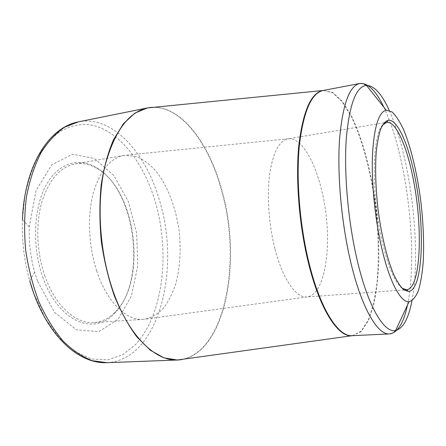 <?xml version="1.0" encoding="UTF-8"?>
<svg xmlns="http://www.w3.org/2000/svg" width="446" height="446" viewBox="0 0 446 446"><rect width="100%" height="100%" fill="white"/><g stroke="black" fill="none" stroke-linecap="round" stroke-linejoin="round"><path stroke-width="0.33" stroke-dasharray="2.23 1.67" d="M42.755 276.999C58.253 322.207 94.502 336.039 114.421 313.421C146.996 281.593 136.242 191.295 97.105 168.014C79.717 156.953 58.866 162.216 46.228 185.006C33.584 207.685 31.828 246.32 42.755 276.999M37.447 280.919L34.637 272.066C30.54 257.303 28.75 242.267 29.263 226.953L36.031 190.498L51.68 164.964L72.464 154.21L94.296 158.464L113.741 175.434L128.37 201.614L136.654 233.091L137.753 265.9L131.414 296.016L118.017 319.308L98.85 331.69L76.394 329.806L54.412 312.233L37.447 280.919M382.584 124.975C372.488 134.597 371.139 191.68 381.33 237.802C387.541 265.376 394.437 282.173 402.024 288.2M274.92 248.684C268.81 224.84 266.786 196.162 269.579 174.693C272.946 152.705 279.107 140.746 288.049 138.817L288.283 138.778C304.401 136.855 321.337 173.934 326.037 214.481C330.993 254.995 323.244 295.018 307.116 296.93L306.887 296.947C296.155 298.196 282.647 279.285 274.92 248.684M96.743 271.029C88.693 246.666 87.282 217.029 92.924 194.467C99.486 171.331 109.783 158.324 123.815 155.453L135.567 156.245C142.664 159.077 149.354 163.899 155.637 170.712C167.679 185.731 176.137 208.165 179.259 231.965C181.087 250.212 180 267.249 175.997 283.076C172.814 292.916 168.638 301.29 163.459 308.203C157.773 314.068 151.423 317.753 144.404 319.258L143.339 319.353C126.558 320.919 106.856 302.132 96.743 271.029M44.957 276.185C36.695 252.715 35.535 224.104 41.773 202.2C48.993 179.716 60.093 166.955 75.079 163.922C82.956 162.684 90.638 164.418 98.137 169.14C136.571 191.936 147.163 280.896 115.163 312.083C108.986 318.433 101.922 321.928 93.972 322.57C76.043 324.186 55.326 306.134 44.957 276.185M34.637 272.066L29.754 280.913C24.145 260.821 21.703 240.349 22.439 219.499L24.904 195.933C28.003 181.137 32.413 167.975 38.144 156.451C44.477 146.093 51.602 137.898 59.513 131.877C67.697 127.149 76.11 124.618 84.746 124.283C115.224 125.66 142.586 159.228 155.052 201.046C170.249 252.141 163.559 314.285 135.562 344.552L122.55 354.787L107.709 359.855L91.647 358.997L75.179 351.721L59.285 337.912L45.063 317.976L33.601 292.922M151.283 107.402C181.065 105.317 209.241 143.924 221.707 191.016C242.368 262.371 224.511 357.279 177.307 360.011M147.28 107.954L149.756 107.553M106.979 362.682C159.177 359.955 181.098 268.291 159.3 199.83C145.725 152.588 112.559 115.074 78.301 121.881M323.322 90.454L332.827 92.891L342.322 101.978L351.309 116.64C362.698 140.189 371.384 173.695 375.772 208.555C378.682 235.22 379.078 260.096 376.965 283.188C375.064 297.593 372.17 309.87 368.29 320.011L361.199 331.071L352.53 335.676M182.314 359.47C226.378 350.645 241.816 259.923 222.058 190.972C209.665 144.203 181.834 105.786 152.281 107.302M383.883 107.257C391.666 123.882 398.038 144.677 403 169.642C412.372 216.578 414.629 271.508 407.449 305.114M352.295 335.687L361.143 331.54L368.402 320.719L373.832 304.417C376.524 291.288 378.197 276.576 378.849 260.291C378.922 243.46 378.041 226.194 376.195 208.505C371.758 173.26 362.927 139.403 351.37 115.832L342.266 101.264L332.666 92.45L323.094 90.493M411.959 300.76C418.331 267.756 415.94 215.017 406.986 169.826C402.348 146.282 396.444 126.486 389.291 110.43M29.263 226.953L22.439 219.499M384.112 122.801L288.049 138.817M404.02 289.95L306.887 296.947M288.283 138.778L124.874 155.297M307.116 296.93L144.404 319.258M123.815 155.453L75.079 163.922M143.339 319.353L93.972 322.57M98.137 169.14L97.105 168.014M115.163 312.083L114.421 313.421"/><path stroke-width="0.67" d="M380.522 242.663C374.289 213.478 371.245 178.389 372.588 152.504C374.4 126.079 378.938 111.968 386.203 110.168L392.001 111.913C396.02 115.704 399.962 121.803 403.836 130.226C411.396 148.641 417.579 175.339 421.041 203.164C423.399 224.455 424.124 244.146 423.209 262.242C422.267 273.454 420.678 282.887 418.437 290.541C415.839 296.919 412.701 300.649 409.021 301.741C400.357 302.784 388.382 279.91 380.522 242.663M415.17 178.411C425.25 228.051 423.014 290.552 408.486 291.45L403.903 289.867C400.642 286.923 397.325 281.961 393.946 274.987C387.24 259.477 381.218 234.802 377.924 208.299C375.71 187.983 375.114 169.709 376.123 153.469C377.076 143.657 378.548 135.64 380.527 129.418C382.746 124.35 385.272 121.312 388.104 120.297C397.498 118.692 408.787 145.022 415.17 178.411M402.024 288.2L406.54 289.772C420.879 289.014 423.182 227.794 413.258 179.147C406.981 146.439 395.858 120.732 386.604 122.388L382.584 124.975M33.601 292.922L29.754 280.913C43.909 331.294 75.993 364.087 106.979 362.682L92.389 360.719C82.421 356.934 72.698 350.428 63.221 341.19C54.105 330.43 46.049 317.418 39.053 302.159C32.881 285.88 28.427 268.576 25.684 250.256C24.045 231.803 24.313 213.941 26.487 196.664C29.704 180.19 34.481 165.65 40.809 153.05C47.856 141.845 55.778 133.231 64.575 127.216L78.301 121.881C47.845 127.79 24.363 167.205 22.439 219.499M106.979 362.682L177.307 360.011L164.033 357.882L150.43 350.305L137.145 337.215C128.638 325.848 121.056 312.105 114.393 295.993C108.473 278.806 104.102 260.553 101.287 241.253C99.491 221.824 99.447 203.058 101.17 184.962C103.862 167.735 108.004 152.599 113.596 139.548L123.442 123.704L134.882 113.145L147.28 107.954L78.301 121.881M149.756 107.553L151.283 107.402M352.53 335.676L352.056 335.721C338.224 337.471 319.743 309.702 308.281 262.254C299.104 224.739 295.492 178.93 298.831 145.346C303.007 111.177 311.013 92.902 322.854 90.521L323.322 90.454M152.281 107.302L149.544 107.575C129.502 110.775 114.628 130.288 104.916 166.113C96.659 201.297 99.185 248.807 111.745 287.157C127.383 335.687 156.329 362.933 179.593 359.85L182.314 359.47M407.449 305.114C403.641 323.144 397.681 332.738 389.575 333.898C377.444 335.28 360.753 306.776 349.876 258.407C341.157 220.068 337.193 173.338 339.562 139.146C342.656 104.386 349.385 85.827 359.749 83.48C367.9 82.7 375.945 90.627 383.883 107.257M389.291 110.43C381.809 93.939 374.194 85.587 366.439 85.37L363.144 83.631L359.749 83.48L323.094 90.493C311.341 93.119 303.425 111.5 299.333 145.647C296.06 179.203 299.695 224.817 308.827 262.192C320.206 309.351 338.52 337.12 352.295 335.687L177.307 360.011M386.203 110.168L366.439 85.37C356.198 86.401 349.491 103.963 346.33 138.059C343.894 171.638 347.763 218.284 356.354 256.511C367.209 305.404 383.894 333.441 395.635 330.486C403.123 328.457 408.564 318.55 411.959 300.76M323.094 90.493L147.28 107.954M409.021 301.741L395.635 330.486C393.885 332.671 391.867 333.809 389.575 333.898L352.295 335.687M388.104 120.297L386.593 122.388L384.112 122.801M408.486 291.45L406.529 289.772L404.02 289.95"/></g></svg>
